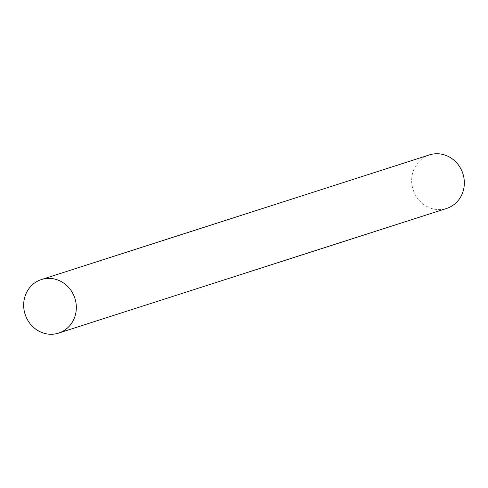 <?xml version="1.0" encoding="UTF-8"?>
<svg xmlns="http://www.w3.org/2000/svg" width="488" height="488" viewBox="0 0 488 488"><rect width="100%" height="100%" fill="white"/><g stroke="black" fill="none" stroke-linecap="round" stroke-linejoin="round"><path stroke-width="0.37" stroke-dasharray="2.44 1.83" d="M429.403 154.903A28.121 26.145 -107.8 0 0 412.988 171.813A28.121 26.145 -107.8 0 0 419.515 200.727A28.121 26.145 -107.8 0 0 446.599 208.449"/><path stroke-width="0.73" d="M24.986 296.46A28.121 26.145 72.2 0 1 41.401 279.551A28.121 26.145 72.2 0 1 68.485 287.273A28.121 26.145 72.2 0 1 75.012 316.187A28.121 26.145 72.2 0 1 58.597 333.097A28.121 26.145 72.2 0 1 31.513 325.374A28.121 26.145 72.2 0 1 24.986 296.46M58.597 333.097L446.599 208.449A28.121 26.145 -107.8 0 0 463.014 191.54A28.121 26.145 -107.8 0 0 456.487 162.626A28.121 26.145 -107.8 0 0 429.403 154.903L41.401 279.551"/></g></svg>
